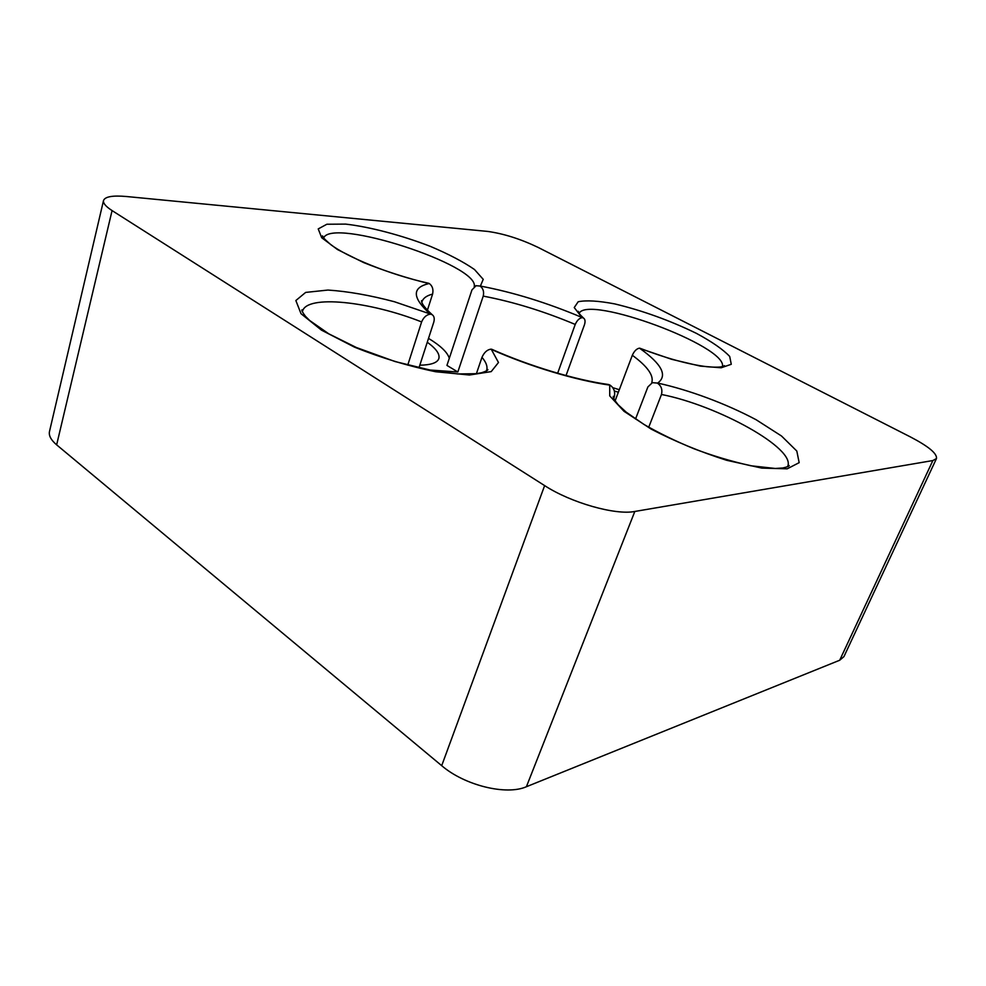 <?xml version="1.0" encoding="UTF-8"?>
<svg xmlns="http://www.w3.org/2000/svg" width="986" height="986" viewBox="0 0 986 986"><rect width="100%" height="100%" fill="white"/><g stroke="black" fill="none" stroke-linecap="round" stroke-linejoin="round"><path stroke-width="1.48" d="M103.518 200.528L49.497 431.486C48.61 435.59 51.001 440.039 56.646 444.846L441.703 765.678C464.554 785.411 506.373 795.653 526.401 786.729L839.702 660.238L843.942 656.614L936.478 458.539C937.23 453.609 928.602 446.436 910.596 437.02L538.134 247.412C520.423 238.945 503.538 233.608 487.491 231.402L126.528 196.522C112.687 195.29 105.021 196.621 103.518 200.528C102.975 203.202 105.835 206.555 112.071 210.585L544.629 485.605C570.832 502.724 615.474 515.407 634.824 511.463L932.867 460.548L936.478 458.539M652.338 382.58L651.808 382.506C653.891 375.432 647.408 366.348 632.322 355.268L615.079 400.932M648.726 427.246L661.47 394.474C662.629 389.593 661.261 385.797 657.342 383.061L652.375 382.667L647.864 386.968L635.539 419.025M407.736 365.14L421.614 321.929C423.697 317.172 426.655 314.571 430.463 314.152L432.016 314.596C434.148 315.976 434.74 318.49 433.791 322.126L418.939 367.914M323.507 237.885L322.668 235.974C321.128 235.629 323.741 238.452 330.52 244.429C346.554 256.754 389.63 274.675 428.503 283.228L429.378 283.611C432.497 286.002 433.569 289.49 432.583 294.099L427.406 310.196M566.038 375.555L584.513 324.591C585.487 321.288 585.117 319.082 583.379 317.973L582.245 317.64C579.386 318.084 577.056 320.351 575.232 324.443C543.804 311.243 513.127 301.79 483.226 296.108L457.837 371.981L428.306 369.91M575.232 324.443L557.657 373.213M476.411 373.669L481.969 357.326C484.163 352.421 487.146 349.697 490.917 349.155L491.804 349.29C529.494 366.126 575.75 379.992 608.584 384.515L610.014 385.082C614.007 387.942 615.424 391.923 614.253 397.05L613.649 398.356L613.28 396.347C613.267 397.259 612.737 397.876 618.148 404.741L626.147 412.123L643.932 424.411C658.808 432.99 675.459 441.087 693.861 448.704C711.904 455.557 730.922 461.251 750.925 465.774L775.279 468.473L782.773 467.98C787.062 467.031 789.207 466.218 789.207 465.54L787.604 466.526C796.503 448.766 717.648 405.369 661.47 394.474M427.271 342.228C436.157 348.662 440.015 354.122 438.844 358.596C437.328 362.823 430.981 365.017 419.814 365.202M457.837 371.981L446.941 365.412L471.961 289.896L476.09 285.718L480.392 286.063L483.226 279.346L474.476 269.498C463.432 261.857 448.729 254.154 430.364 246.377C401.413 235.223 369.996 226.903 345.667 224.105L326.859 224.241L318.219 228.925L321.695 237.737L337.495 249.557L363.637 262.572C385.07 271.15 406.861 278.163 429.009 283.574C411.766 287.53 412.111 297.649 430.044 313.918L394.437 301.741C369.96 295.258 347.799 291.363 327.956 290.057L305.672 292.411L295.849 300.533L301.013 313.696L321.461 330.125L354.615 347.208C381.545 357.967 408.561 366.139 435.664 371.734L469.435 375.013L491.213 371.611L498.485 362.491L491.311 349.389C529.544 366.447 576.206 380.448 609.705 385.107L609.742 395.904L624.002 411.298L651.216 429.132C674.818 441.358 699.949 451.736 726.596 460.277L761.808 468.103L787.198 468.818L799.165 462.656L796.811 451.046L781.504 435.997L756.126 419.74C725.573 403.52 689.251 390 657.674 383.061C667.855 375.691 661.902 364.13 639.803 348.378L671.626 359.298L700.307 366.102L721.16 367.778L731.267 364.29L729.702 356.451C723.095 349.488 712.052 341.822 696.584 333.441C669.814 320.425 642.539 310.59 614.759 303.91C598.44 300.829 586.251 300.101 578.19 301.741L574.234 307.558L581.888 317.43C547.193 302.776 513.349 292.312 480.392 286.063M449.296 358.325C447.545 352.384 440.619 345.729 428.516 338.383M483.226 296.108C484.2 291.708 483.152 288.356 480.083 286.063M614.34 390.986L618.37 392.231M619.319 389.716L612.713 387.646M632.322 355.268C634.245 351.078 636.599 348.711 639.396 348.169L639.951 348.255C665.957 358.226 688.314 364.389 707.048 366.73C723.736 368.222 724.685 365.498 724.451 365.621L722.639 366.558M613.711 398.492L614.253 397.05M112.071 210.585L56.646 444.846M544.629 485.605L441.703 765.678M634.824 511.463L526.401 786.729M932.867 460.548L839.702 660.238M432.583 294.099C426.753 295.603 423.228 298.105 422.045 301.593L421.835 302.369M421.614 321.929C369.861 301.371 306.634 294.407 302.517 311.28L301.938 309.814C301.42 310.331 302.603 312.488 305.475 316.309L309.641 320.475L328.769 333.81L356.328 347.491L395.078 361.554L433.951 370.97L457.824 373.953L476.213 373.694L481.612 372.733C485.876 371.34 487.959 370.28 487.885 369.553L486.603 370.403C487.787 366.693 486.234 362.33 481.969 357.326M474.217 286.667C480.009 265.296 331.801 217.056 323.593 238.02M722.418 366.619C727.878 346.296 587.841 294.494 579.115 313.375M432.041 314.571C420.504 304.095 421.33 300.582 421.601 300.631L421.811 302.295M474.476 286.482L476.065 285.644M578.992 313.178L578.264 311.329C578.079 312.365 579.78 314.571 583.392 317.948"/></g></svg>
